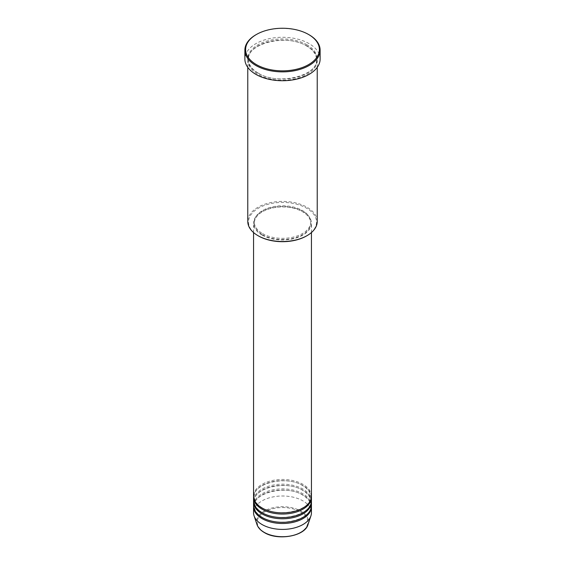 <?xml version="1.0" encoding="UTF-8"?>
<svg xmlns="http://www.w3.org/2000/svg" width="565" height="565" viewBox="0 0 565 565"><rect width="100%" height="100%" fill="white"/><g stroke="black" fill="none" stroke-linecap="round" stroke-linejoin="round"><path stroke-width="0.42" stroke-dasharray="2.83 2.12" d="M311.442 496.162A28.942 16.71 0 0 0 302.967 484.346A28.942 16.71 0 0 0 271.426 480.723A28.942 16.71 0 0 0 253.558 496.162M311.421 496.748A28.942 16.71 0 0 0 302.967 485.526A28.942 16.71 0 0 0 271.899 481.797A28.942 16.71 0 0 0 253.579 496.748M311.442 500.887A28.942 16.71 0 0 0 302.967 489.071A28.942 16.71 0 0 0 271.426 485.448A28.942 16.71 0 0 0 253.558 500.887M311.421 501.48A28.942 16.71 0 0 0 302.967 490.25A28.942 16.71 0 0 0 271.899 486.522A28.942 16.71 0 0 0 253.579 501.48M311.442 505.611A28.942 16.71 0 0 0 302.967 493.796A28.942 16.71 0 0 0 271.426 490.173A28.942 16.71 0 0 0 253.558 505.611M311.421 506.205A28.942 16.71 0 0 0 302.967 494.975A28.942 16.71 0 0 0 271.899 491.246A28.942 16.71 0 0 0 253.579 506.205M258.452 235.937A34.006 19.634 180 0 1 258.452 208.167A34.006 19.634 180 0 1 306.548 208.167A34.006 19.634 180 0 1 306.548 235.937M317.226 221.459A34.726 20.05 0 0 0 307.056 207.284A34.726 20.05 0 0 0 269.208 202.934A34.726 20.05 0 0 0 247.774 221.459M307.056 46.012A34.726 20.05 0 0 0 269.208 41.662A34.726 20.05 0 0 0 247.774 60.187A34.726 20.05 0 0 0 257.944 74.368A34.726 20.05 0 0 0 295.792 78.712A34.726 20.05 0 0 0 317.226 60.187A34.726 20.05 0 0 0 307.056 46.012M262.033 235.047A28.942 16.71 0 0 0 293.574 238.67A28.942 16.71 0 0 0 311.442 223.232A28.942 16.71 0 0 0 302.967 211.416A28.942 16.71 0 0 0 271.426 207.8A28.942 16.71 0 0 0 253.558 223.232A28.942 16.71 0 0 0 262.033 235.047M262.548 234.75A28.215 16.293 0 0 0 293.299 238.282A28.215 16.293 0 0 0 310.715 223.232A28.215 16.293 0 0 0 302.452 211.713A28.215 16.293 0 0 0 271.701 208.181A28.215 16.293 0 0 0 254.285 223.232A28.215 16.293 0 0 0 262.548 234.75M262.548 233.571A28.215 16.293 0 0 0 293.299 237.102A28.215 16.293 0 0 0 310.715 222.052A28.215 16.293 0 0 0 302.452 210.533A28.215 16.293 0 0 0 271.701 207.002A28.215 16.293 0 0 0 254.285 222.052A28.215 16.293 0 0 0 262.548 233.571M320.122 59.007A37.622 21.724 0 0 0 309.104 43.646A37.622 21.724 0 0 0 268.1 38.936A37.622 21.724 0 0 0 244.878 59.007M311.442 512.702A28.942 16.71 0 0 0 302.967 500.887A28.942 16.71 0 0 0 271.426 497.264A28.942 16.71 0 0 0 253.558 512.702M255.896 34.783A37.622 21.724 180 0 1 309.104 34.783M300.375 511.834A25.284 14.598 180 0 1 300.375 532.477A25.284 14.598 180 0 1 264.625 532.477A25.284 14.598 180 0 1 264.625 511.834A25.284 14.598 180 0 1 300.375 511.834M308.01 524.56A25.983 15.001 0 0 0 300.87 511.106A25.983 15.001 0 0 0 270.317 508.465A25.983 15.001 0 0 0 256.99 524.56M307.056 44.826A34.726 20.05 0 0 0 257.944 44.826A34.726 20.05 0 0 0 257.944 73.182A34.726 20.05 0 0 0 307.056 73.182A34.726 20.05 0 0 0 307.056 44.826M262.4 507.942C257.054 504.722 254.349 500.993 254.285 496.748C252.717 483.365 286.399 475.024 302.6 485.561C307.946 488.774 310.651 492.503 310.715 496.748C312.283 510.131 278.602 518.472 262.4 507.942M262.4 512.667C257.054 509.453 254.349 505.724 254.285 501.48C252.717 488.096 286.399 479.756 302.6 490.286C307.946 493.499 310.651 497.228 310.715 501.48C312.283 514.856 278.602 523.197 262.4 512.667M262.4 517.392C257.054 514.178 254.349 510.449 254.285 506.205C252.717 492.821 286.399 484.48 302.6 495.018C307.946 498.231 310.651 501.96 310.715 506.205C312.283 519.588 278.602 527.929 262.4 517.392M258.304 73.146C251.856 69.276 248.586 64.756 248.494 59.593C246.665 43.35 287.175 33.377 306.696 46.048C313.144 49.918 316.414 54.431 316.506 59.593C318.335 75.844 277.825 85.809 258.304 73.146M311.442 232.547L311.442 223.232M310.715 223.232L310.715 222.052M317.226 67.362L317.226 60.187M247.774 67.362L247.774 60.187M254.285 223.232L254.285 222.052M253.558 232.547L253.558 223.232"/><path stroke-width="0.85" d="M253.558 232.547L253.558 496.162A28.942 16.71 0 0 0 262.033 507.977A28.942 16.71 0 0 0 293.574 511.593A28.942 16.71 0 0 0 311.442 496.162L311.442 232.547M253.579 496.748A28.942 16.71 0 0 0 253.558 497.341A28.942 16.71 0 0 0 262.033 509.157A28.942 16.71 0 0 0 293.574 512.78A28.942 16.71 0 0 0 311.442 497.341A28.942 16.71 0 0 0 311.421 496.748M253.558 497.341L253.558 500.887A28.942 16.71 0 0 0 262.033 512.702A28.942 16.71 0 0 0 293.574 516.325A28.942 16.71 0 0 0 311.442 500.887L311.442 497.341M253.579 501.48A28.942 16.71 0 0 0 253.558 502.066A28.942 16.71 0 0 0 262.033 513.882A28.942 16.71 0 0 0 293.574 517.505A28.942 16.71 0 0 0 311.442 502.066A28.942 16.71 0 0 0 311.421 501.48M253.558 502.066L253.558 505.611A28.942 16.71 0 0 0 262.033 517.427A28.942 16.71 0 0 0 293.574 521.05A28.942 16.71 0 0 0 311.442 505.611L311.442 502.066M253.579 506.205A28.942 16.71 0 0 0 253.558 506.791A28.942 16.71 0 0 0 262.033 518.606A28.942 16.71 0 0 0 293.574 522.23A28.942 16.71 0 0 0 311.442 506.791A28.942 16.71 0 0 0 311.421 506.205M307.056 235.64L306.548 235.937A34.006 19.634 180 0 1 258.452 235.937L257.944 235.64A34.726 20.05 0 0 0 307.056 235.64A34.726 20.05 0 0 0 317.226 221.459L317.226 67.362M256.411 64.615A36.902 21.301 0 0 0 308.589 64.615A36.902 21.301 0 0 0 308.589 34.493A36.902 21.301 0 0 0 308.589 34.486L309.104 34.783A37.622 21.724 180 0 1 320.122 50.144A37.622 21.724 180 0 1 296.9 70.215A37.622 21.724 180 0 1 255.896 65.505A37.622 21.724 180 0 1 244.878 50.144A37.622 21.724 180 0 1 255.896 34.783L256.411 34.493A36.902 21.301 0 0 0 256.411 64.615M244.878 50.144L244.878 59.007A37.622 21.724 0 0 0 255.896 74.368A37.622 21.724 0 0 0 296.9 79.072A37.622 21.724 0 0 0 320.122 59.007L320.122 50.144M253.558 506.791L253.558 512.702A28.942 16.71 0 0 0 254.081 515.866A28.942 16.71 0 0 0 262.033 524.518A28.942 16.71 0 0 0 290.982 528.678A28.942 16.71 0 0 0 310.92 515.866A28.942 16.71 0 0 0 311.442 512.702L311.442 506.791M309.104 34.783L308.589 34.493A36.902 21.301 0 0 0 256.411 34.493M247.774 67.362L247.774 221.459A34.726 20.05 0 0 0 257.944 235.64L258.452 235.937M264.13 532.322A25.983 15.001 0 0 0 290.113 536.058A25.983 15.001 0 0 0 308.01 524.56C304.952 536.305 277.733 540.995 264.258 532.513C260.507 530.33 258.085 527.675 256.99 524.56A25.983 15.001 0 0 0 264.13 532.322M308.01 524.56L310.92 515.866M256.99 524.56L254.081 515.866"/></g></svg>

